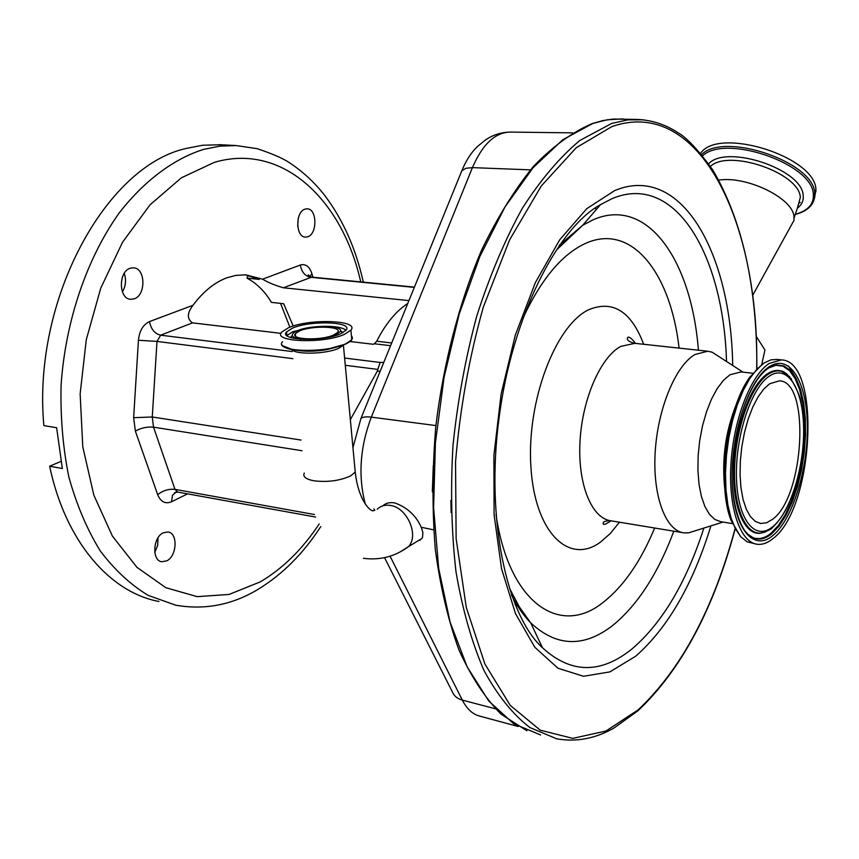 <?xml version="1.0" encoding="UTF-8"?>
<svg xmlns="http://www.w3.org/2000/svg" width="859" height="859" viewBox="0 0 859 859"><rect width="100%" height="100%" fill="white"/><g stroke="black" fill="none" stroke-linecap="round" stroke-linejoin="round"><path stroke-width="1.29" d="M416.508 541.761L421.93 538.453L422.542 537.165L422.886 532.505L421.254 527.286C416.024 515.497 407.177 507.379 394.711 502.912C389.718 502.096 385.809 503.063 382.996 505.79M344.674 334.237L350.901 330.124C359.985 320.128 309.444 318.335 288.517 327.719L281.591 332.175C272.206 342.086 324.208 343.933 344.674 334.237M340.615 333.764L346.005 330.21C353.822 321.642 310.357 320.096 292.425 328.17L286.519 331.971C278.488 340.486 323.027 342.075 340.615 333.764M333.174 336.234L335.869 335.214L340.755 330.973C341.689 325.056 310.239 324.917 297.407 330.726L294.304 332.336C290.235 335.504 292.382 337.802 300.725 339.208M333.743 334.967L337.619 332.412C343.192 326.302 312.193 325.185 299.48 330.973L295.346 333.657C289.655 339.734 321.202 340.862 333.743 334.967M433.269 465.739L432.324 491.885M695.64 530.647L688.478 532.881L683.893 532.859C665.628 530.733 652.529 495.922 655.181 452.296C657.683 408.723 675.571 365.698 694.92 354.542L707.687 351.213L712.143 352.201L719.96 357.237M732.34 523.561L720.787 521.714L714.849 519.47L709.491 514.391L704.938 506.627L701.395 496.448L699.011 484.218L697.916 470.442L698.152 455.678L699.72 440.527L702.565 425.645L706.549 411.633L711.51 399.091L717.233 388.515L723.461 380.312L729.957 374.771L741.016 371.915M756.285 544.101L747.19 541.836L740.973 536.961L735.551 529.026L731.127 518.278L727.884 505.049L725.984 489.802L725.49 473.084L726.446 455.538L728.819 437.832L732.523 420.642L737.398 404.621L743.26 390.373L749.864 378.411L756.972 369.145L764.306 362.852L771.028 359.835L777.073 359.449M788.422 365.966L795.574 377.488M769.31 363.4L781.336 359.91C821.687 360.426 813.956 508.592 772.971 538.604C767.624 543.006 762.362 544.885 757.187 544.252C740.05 542.33 728.078 507.197 730.998 462.926C733.779 418.709 751.024 374.889 769.31 363.4M769.728 383.726L779.36 380.859C810.574 381.085 804.432 496.717 772.563 519.308L766.572 522.787L760.687 523.475L755.276 521.381L750.401 516.592L746.288 509.237L743.11 499.584L740.995 487.987L740.061 474.898L740.351 460.875L741.854 446.465L744.517 432.302L748.21 418.967L752.795 407.016L758.057 396.912L763.78 389.052L769.728 383.726M519.244 606.744L515.132 604.822M451.125 512.598L450.911 500.325M740.275 536.166L730.998 520.178C716.793 484.948 726.811 408.444 749.714 377.284L762.652 363.894M814.482 198.429L815.91 189.41C815.105 156.435 718.285 126.391 700.622 153.299M790.065 227.485L794.006 220.333L793.984 216.575C792.814 198.118 746.965 175.73 718.779 180.079M761.74 364.506L764.939 349.989L756.231 336.374M461.831 170.748L465.9 168.289L472.429 167.623C482.479 144.419 494.934 132.576 509.795 132.082C493.571 132.694 484.787 140.296 480.997 143.636C473.373 149.305 466.985 158.335 461.831 170.748L360.909 418.516L352.995 447.507M384.574 557.695L452.446 692.021C454.143 696.069 457.439 698.764 462.335 700.128L495.418 708.782M390.577 345.694L374.363 343.772L376.714 341.227C385.562 323.832 395.913 311.226 407.789 303.431M163.242 532.805L168.02 531.979C178.092 533.01 177.051 556.138 166.743 560.863L161.771 561.754C151.699 560.691 152.881 537.326 163.242 532.805M130.31 268.233L133.542 267.825C145.665 268.105 146.127 295.378 134.122 298.868L130.665 299.319C118.574 299.029 118.209 271.465 130.31 268.233M305.085 209.124L307.243 208.823C317.154 208.748 317.54 233.992 307.715 236.773L305.407 237.105C295.517 237.191 295.185 211.701 305.085 209.124M309.637 276.448L308.499 274.891C307.629 275.116 308.703 275.857 311.71 277.113L283.416 287.786C274.88 285.317 267.933 282.439 262.586 279.175L245.695 274.816L235.688 275.428L227.034 277.747C214.546 282.386 203.207 291.555 193.017 305.267C186.994 313.02 186.822 318.893 192.523 322.877L160.654 335.182L156.993 341.42L152.268 416.991L300.983 440.044M374.363 343.772L373.268 344.276L350.021 341.517M280.968 333.346L192.523 322.877M158.99 601.472C110.135 592.506 65.456 541.675 49.639 466.222L62.353 468.509L56.63 427.718L43.863 425.613C32.18 299.694 106.151 165.798 186.22 148.446L202.638 145.246L220.784 144.752M49.639 466.222L60.946 461.423M314.458 514.52L174.978 489.362L153.525 427.159C147.211 426.59 141.144 427.9 135.357 431.089L133.65 417.689L152.268 416.991L153.525 427.159L302.046 450.739M380.204 371.163L377.294 371.228L350.451 419.471M377.294 371.228L377.81 369.413L345.522 365.322M298.223 218.497L297.697 226.132M124.222 273.398C126.423 279.862 125.822 286.015 122.407 291.877M157.992 537.863L157.659 545.39L154.781 552.391M344.867 358.085L380.118 362.466L377.81 369.413M259.278 279.39L245.33 274.805L259.278 279.39L246.941 278.155C256.637 283.255 264.808 291.341 271.433 302.389L283.642 303.71L293.23 326.044M246.941 278.155L248.187 275.363M283.416 287.786L408.938 300.607M304.279 473.084C302.604 476.67 305.815 479.236 313.9 480.793C327.59 482.404 339.842 480.772 350.655 475.875L355.229 472.085L354.864 468.091M401.378 551.145L408.465 546.678C419.364 535.361 407.112 507.433 390.33 505.425C385.09 504.609 380.73 505.876 377.23 509.215M291.835 349.602C295.807 354.95 326.764 354.069 338.94 348.228L343.836 344.803M297.515 350.386L298.052 350.461C306.48 351.685 316.037 351.417 326.721 349.645L338.145 346.703M282.783 345.812L293.134 349.828C303.581 351.363 315.446 351.02 328.729 348.818L345.425 344.148C351.761 341.216 353.747 338.457 351.417 335.848M342.741 332.336L341.796 332.165M282.557 341.742C273.205 351.803 325.132 353.747 345.543 343.911L351.761 339.745L351.374 335.386M342.236 331.928L341.474 331.799M295.485 335.117L294.948 335.278M310.196 327.429L292.779 331.767L286.885 335.579L286.519 331.971M295.346 333.668L295.593 336.234M292.253 335.429L290.546 337.48M342.816 332.701L340.798 331.026M346.037 330.178C342.226 327.279 334.108 326.012 321.663 326.377M421.254 527.286L433.602 529.81M530.465 169.867L472.429 167.623L371.313 417.141L435.9 425.57M360.909 418.516C362.584 416.959 366.052 416.497 371.313 417.141C359.985 447.238 357.978 476.197 365.311 504.029M540.601 734.971L513.618 723.707L488.739 700.987L467.178 666.895L450.127 622.206L438.67 568.4L433.602 507.701L435.406 442.911L444.082 377.273L459.189 314.072L479.88 256.444L504.974 206.998L533.106 167.677L562.849 139.684L592.86 123.46L607.259 119.788L623 118.886M735.1 529.133C713.528 609.364 681.155 669.902 637.979 710.747L613.917 728.067C595.244 738.665 576.164 742.251 556.686 738.804L529.971 727.594C512.952 714.559 497.64 695.575 484.057 670.643C471.806 642.446 462.453 609.461 455.979 571.707C451.437 531.796 450.438 489.737 452.983 445.531C457.6 401.046 465.546 357.849 476.799 315.919C489.737 275.728 504.942 239.811 522.401 208.179C540.74 179.681 559.896 157.1 579.879 140.447L611.694 123.428L627.908 119.863L643.52 119.82M734.982 528.94C713.432 609.031 681.166 669.333 638.183 709.835L605.96 731.03L572.76 738.375L540.214 730.161L510.246 705.379L484.916 664.028L466.297 607.496L456.129 538.69L455.538 461.992C460.016 408.594 469.282 356.936 483.349 307.017L509.559 239.94L541.331 185.92L576.228 147.737L611.855 126.606C700.493 95.628 759.635 224.263 756.682 368.779M710.919 525.869C692.848 584.517 667.797 627.94 635.767 656.158L609.869 671.899L583.497 676.28L557.985 668.227L534.813 647.256L515.518 613.659L501.549 568.755L494.097 514.885L493.904 455.313L501.13 394.013L515.293 335.15L535.329 282.654L559.746 239.736L586.804 208.64L614.743 190.548C681.498 162.77 731.03 253.158 732.706 365.472M559.306 245.234L582.681 225.283L600.538 204.614L612.059 198.644C675.389 171.832 723.428 255.166 726.521 361.478M703.886 528.06C686.352 582.295 662.59 622.431 632.589 648.459C601.085 674.143 571.052 673.907 542.491 647.75C506.713 615.431 485.496 518.643 499.058 418.032C511.857 317.315 557.437 228.14 600.538 204.614M556.557 249.915L582.681 225.283L593.182 219.743C647.665 195.906 691.592 260.739 698.399 350.204M673.821 531.195C657.951 573.587 637.679 604.94 612.993 625.245C584.002 647.804 556.546 646.977 530.626 622.775C523.518 615.484 517.118 606.218 511.416 594.965M654.644 528.027C640.75 561.464 623.688 586.171 603.458 602.138C560.315 637.357 508.925 603.748 496.008 514.53M522.787 318.56C541.084 279.239 561.958 254.21 585.43 243.451C631.655 222.331 670.654 273.098 679.093 348.11M619.468 522.208L610.244 533.557L600.441 542.126C569.055 565.405 534.824 532.677 530.905 466.899C526.492 401.357 555.408 325.325 588.759 309.691C612.918 299.823 631.225 311.355 643.67 344.276M682.926 532.698L610.878 520.779C591.679 518.471 577.624 484.261 579.997 441.644C582.209 399.07 600.548 357.161 620.756 346.392L634.898 343.321M724.953 490.328C721.442 460.274 725.372 431.25 736.764 403.247M769.374 366.664C789.84 353.307 806.912 382.019 807.363 425.581C808.104 468.971 792.642 519.341 772.907 535.533C753.214 552.369 733.35 528.178 732.147 481.083C730.633 434.192 748.898 379.302 769.374 366.664M768.934 367.867L776.622 364.989L783.913 365.913L790.505 370.508L796.121 378.497L800.556 389.492L803.67 402.968L805.345 418.376L805.538 435.094L804.249 452.446L801.544 469.776L797.517 486.409L792.32 501.71L786.135 515.056L779.21 525.891L771.801 533.729C765.659 538.722 759.7 540.225 753.934 538.239L748.447 534.942L743.507 529.23M771.006 366.61L775.784 365.258L783.054 366.181L789.614 370.755L795.219 378.712L799.643 389.653L802.746 403.075L804.411 418.419L804.604 435.051L803.326 452.339L800.631 469.594L796.626 486.162L791.45 501.398L785.287 514.681L778.383 525.472L770.995 533.267C764.875 538.239 758.937 539.731 753.193 537.755L747.802 534.534M765.487 370.347L768.311 368.264M764.499 532.236L760.043 533.299C744.001 535.017 731.847 505.307 733.693 465.299C735.379 425.355 750.873 384.317 767.602 373.676C772.381 370.583 776.944 369.714 781.293 371.067L786.511 373.944M770.759 528.897L760.891 533.074C744.936 534.781 732.845 505.189 734.681 465.353C736.367 425.581 751.786 384.725 768.429 374.116C773.175 371.045 777.717 370.175 782.044 371.517L791.579 379.034M773.261 526.266L770.888 528.382M769.567 375.963C787.81 363.862 803.176 389.299 803.616 428.351C804.303 467.242 790.377 512.426 772.724 526.717C755.093 541.599 737.505 519.759 736.474 477.883C735.164 436.211 751.324 387.43 769.567 375.963M420.04 540.418L419.901 539.699M594.943 208.114L596.414 209.381M798.967 203.261L800.244 202.391M812.238 203.873L814.719 193.06C813.967 161.922 724.008 131.427 701.674 154.556M795.316 214.31C808.104 210.702 814.107 203.97 813.312 194.102C812.55 163.854 725.522 133.832 702.662 155.769M797.335 208.189C801.844 204.818 803.777 200.512 803.144 195.272C802.177 169.137 726.435 144.011 708.664 163.768M797.743 206.965L800.341 197.345C799.364 172.863 728.958 148.682 710.447 166.367M390.04 556.16L462.335 700.128C466.985 709.169 472.922 714.538 480.138 716.223L518.117 726.478M376.714 341.227L391.683 342.988M262.586 279.175L300.328 265.023C305.643 263.584 309.498 266.462 311.892 273.667L312.901 277.232M311.892 273.667L309.831 276.555M300.328 265.023C301.552 271.959 304.999 276.04 310.668 277.274L414.328 287.378M360.726 281.881C342.29 199.621 282.471 142.358 214.46 162.319L181.389 177.802L150.089 204.764L122.569 242.184L100.761 288.119L86.265 339.799L80.145 393.905L82.786 446.852L93.867 495.224L112.422 536.123L136.989 567.37L165.83 587.696L197.119 596.64L229.095 594.439L260.17 581.919C282.643 568.712 302.314 549.384 319.204 523.947M187.595 493.85L171.553 501.753C165.336 504.265 160.708 501.903 157.68 494.666L135.357 431.089M133.65 417.689L138.428 340.261C139.437 330.79 143.131 324.573 149.487 321.588L193.017 305.267M320.772 526.588C303.206 553.711 282.235 574.671 257.861 589.457C232.113 604.951 204.753 610.212 175.805 605.208L148.306 595.437C130.675 584.829 114.655 569.979 100.245 550.877C87.081 529.531 76.623 504.909 68.87 477.046C62.922 447.754 60.334 417.066 61.096 384.982C65.477 320.557 87.124 257.636 119.594 212.42C144.774 180.272 173.862 158.84 203.562 149.391L219.904 146.159L236 145.547L218.82 144.645M292.887 358.643L156.993 341.42L138.428 340.261M292.178 351.535L160.654 335.182C154.706 333.711 150.991 329.18 149.487 321.588M176.847 491.767L174.452 492.851L177.716 492.067L174.978 489.362C168.772 488.739 162.995 490.51 157.68 494.666M176.149 492.024L172.476 495.256L171.553 501.753M380.118 362.466L383.78 362.38M363.432 558.307C379.946 560.465 394.957 556.589 408.465 546.678L421.93 538.453M373.901 508.979L374.846 510.203L373.418 510.751C370.143 511.739 358.3 499.981 355.229 472.085L343.396 344.985M338.693 346.542L326.721 349.645L345.479 344.115L351.761 339.745L350.901 330.124M340.755 330.973L342.43 332.905M342.977 332.605L341.012 331.273M282.267 345.168C283.524 347.251 287.153 348.808 293.134 349.828M526.911 730.751L501.141 714.248C485.174 698.131 471.129 676.752 459.007 650.091C448.248 620.585 440.345 587.03 435.309 549.449C432.12 510.139 432.27 469.272 435.76 426.859C443.362 363.228 459.415 301.842 481.781 249.722C497.662 216.94 514.96 189.087 533.675 166.163C552.809 146.395 572.212 132.254 591.862 123.717M756.843 368.618C757.198 287.11 742.552 220.946 712.906 170.136C698.077 149.767 686.438 137.29 677.976 132.715C665.693 124.63 652.292 120.206 637.797 119.444L613.197 119.047L602.932 120.571L592.57 123.471M509.795 588.887L519.276 606.787L530.626 622.775L542.491 647.75M610.212 520.683C604.317 520.93 602.116 522.175 603.619 524.409L605.595 524.108L611.103 520.822M707.687 351.213L634.125 343.246C628.101 341.463 626.104 339.423 628.144 337.104C629.84 337.018 632.278 339.112 635.456 343.385M743.035 372.14L712.143 352.201M752.709 373.236L740.415 371.84M781.336 359.91L776.375 359.373M770.791 366.825L776.622 364.989L769.073 367.684C752.559 377.724 736.303 417.356 732.974 458.266C728.7 498.639 740.522 535.2 753.934 538.239L747.362 533.944M787.553 374.631C784.256 372.011 782.173 370.82 781.293 371.067L789.367 376.446C796.433 387.849 800.395 396.794 801.254 403.29C804.045 418.483 804.4 435.395 802.306 454.003C797.399 488.578 787.478 513.081 772.531 527.512C771.693 529.101 767.817 530.959 760.891 533.074L765.831 531.796M760.687 523.475L760 523.367M723.042 522.079L688.478 532.881M816.039 190.891L814.837 194.542C814.482 204.474 807.965 211.11 795.273 214.439M797.839 206.697L794.124 217.928M752.709 295.303L794.006 220.333M509.795 132.082L572.642 132.855M311.71 277.113L414.435 287.121M363.325 282.139C355.841 248.659 343.042 219.861 324.938 195.723C314.48 182.312 302.475 171.188 288.903 162.383C282.675 158.249 272.12 153.686 257.249 148.682L236 145.547M177.716 492.067L315.618 517.043M289.891 327.172L280.549 303.377"/></g></svg>
